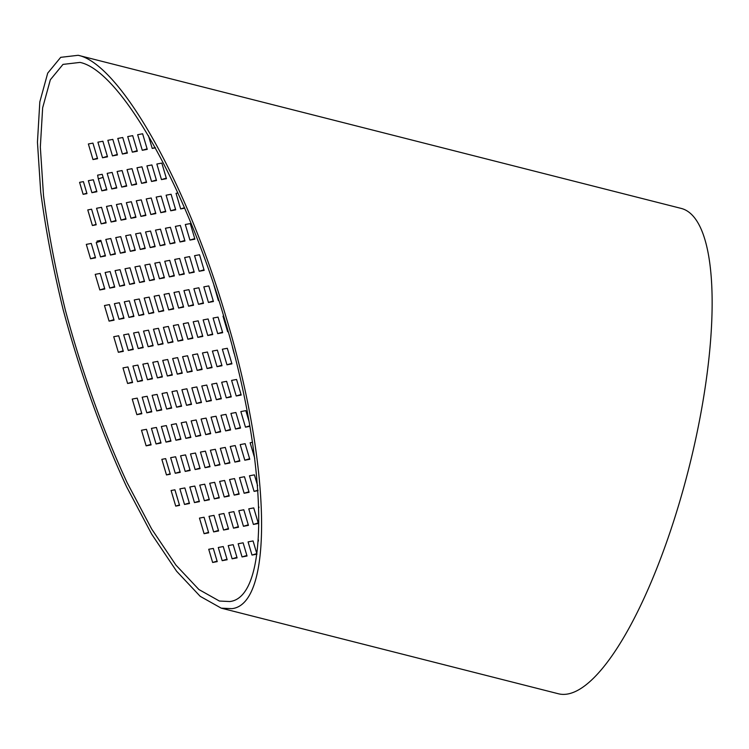 <?xml version="1.0" encoding="UTF-8"?>
<svg xmlns="http://www.w3.org/2000/svg" width="749" height="749" viewBox="0 0 749 749"><rect width="100%" height="100%" fill="white"/><g stroke="black" fill="none" stroke-linecap="round" stroke-linejoin="round"><path stroke-width="1.12" d="M229.831 601.531C270.529 597.075 267.833 461.796 224.166 317.735C185.743 186.183 120.505 70.649 80.003 62.41L62.991 64.395L50.333 79.787L42.646 107.819L40.334 147.076L43.508 195.583C48.254 231.722 55.557 269.968 65.406 310.32C81.735 371.232 103.259 431.302 127.255 482.908L151.635 528.944L175.921 565.092L198.897 589.529L219.41 601.044L229.831 601.531M231.947 608.656C273.722 604.078 270.951 465.223 226.132 317.361C186.688 182.344 119.737 63.759 78.168 55.295L60.706 57.336L47.702 73.14L39.819 101.911L37.45 142.198L40.708 191.997C45.577 229.082 53.067 268.339 63.178 309.758C79.946 372.281 102.042 433.924 126.656 486.897L151.691 534.149L176.614 571.244L200.198 596.335L221.245 608.16L231.947 608.656M78.168 55.295L681.365 208.456A250.316 71.155 104.2 0 1 696.196 436.714A250.316 71.155 104.2 0 1 558.155 693.705L221.273 608.16M166.475 474.932L161.84 459.343L165.66 458.622L170.295 474.211L166.475 474.932L170.163 473.789M175.725 506.109L171.1 490.52L174.92 489.799L179.554 505.388L175.725 506.109L179.423 504.966M97.389 242.302L97.024 241.103L100.853 240.382L105.478 255.971L100.506 256.907L96.237 242.517L101.078 241.159M204.093 533.691L199.468 518.102L204.056 517.241L208.681 532.829L204.093 533.691L208.531 532.324M92.988 159.565L88.363 143.977L92.942 143.115L97.576 158.704L92.988 159.565L97.426 158.198M98.306 178.824L97.613 175.154L102.201 174.292L106.835 189.881L101.864 190.817L98.306 178.824M103.119 177.382L98.69 178.749M83.139 194.328L79.581 182.344L83.401 181.623L86.959 193.617L83.139 194.328L86.837 193.195M104.804 289.011L99.832 289.947L95.207 274.359L100.169 273.422L104.804 289.011M114.063 320.188L109.092 321.124L104.467 305.536L109.429 304.6L114.063 320.188M123.323 351.365L118.351 352.302L113.726 336.713L118.688 335.777L123.323 351.365M132.582 382.542L127.611 383.479L122.986 367.89L127.948 366.954L132.582 382.542M141.842 413.729L136.87 414.656L132.236 399.067L137.207 398.131L141.842 413.729M151.101 444.906L146.13 445.833L141.495 430.244L146.467 429.317L151.101 444.906M114.737 287.148L109.766 288.084L105.141 272.496L110.112 271.559L114.737 287.148M123.997 318.325L119.025 319.261L114.4 303.673L119.372 302.736L123.997 318.325M133.256 349.502L128.285 350.438L123.66 334.85L128.622 333.914L133.256 349.502M142.516 380.679L137.544 381.616L132.919 366.027L137.882 365.091L142.516 380.679M151.775 411.856L146.804 412.793L142.179 397.204L147.141 396.268L151.775 411.856M161.035 443.034L156.064 443.97L151.438 428.381L156.401 427.445L161.035 443.034M106.152 222.921L101.19 223.857L96.555 208.269L101.527 207.333L106.152 222.921M115.412 254.098L110.449 255.034L105.815 239.446L110.786 238.51L115.412 254.098M124.671 285.275L119.709 286.212L115.074 270.623L120.046 269.687L124.671 285.275M133.931 316.452L128.968 317.389L124.334 301.8L129.305 300.864L133.931 316.452M143.19 347.639L138.228 348.566L133.594 332.977L138.565 332.041L143.19 347.639M152.45 378.816L147.487 379.743L142.853 364.154L147.825 363.228L152.45 378.816M161.709 409.993L156.738 410.92L152.113 395.332L157.084 394.405L161.709 409.993M170.969 441.17L165.997 442.097L161.372 426.509L166.344 425.582L170.969 441.17M180.228 472.347L175.257 473.274L170.632 457.686L175.603 456.759L180.228 472.347M189.488 503.525L184.516 504.451L179.891 488.863L184.853 487.936L189.488 503.525M116.095 221.058L111.124 221.994L106.498 206.406L111.461 205.469L116.095 221.058M125.355 252.235L120.383 253.171L115.758 237.583L120.72 236.647L125.355 252.235M134.614 283.412L129.643 284.348L125.008 268.76L129.98 267.824L134.614 283.412M143.874 314.589L138.902 315.526L134.268 299.937L139.239 299.001L143.874 314.589M153.124 345.766L148.162 346.703L143.527 331.114L148.499 330.178L153.124 345.766M162.383 376.944L157.421 377.88L152.787 362.291L157.758 361.355L162.383 376.944M171.643 408.121L166.681 409.057L162.046 393.468L167.018 392.532L171.643 408.121M180.902 439.298L175.94 440.234L171.306 424.646L176.277 423.709L180.902 439.298M190.162 470.475L185.2 471.411L180.565 455.823L185.537 454.886L190.162 470.475M199.421 501.652L194.459 502.588L189.825 487L194.796 486.064L199.421 501.652M107.51 156.831L102.538 157.767L97.913 142.179L102.885 141.243L107.51 156.831M116.769 188.008L111.798 188.945L107.173 173.356L112.144 172.42L116.769 188.008M126.029 219.185L121.057 220.122L116.432 204.533L121.394 203.597L126.029 219.185M135.288 250.363L130.317 251.299L125.692 235.71L130.654 234.774L135.288 250.363M144.548 281.54L139.576 282.476L134.951 266.887L139.913 265.951L144.548 281.54M153.807 312.726L148.836 313.653L144.211 298.065L149.173 297.138L153.807 312.726M163.067 343.903L158.095 344.83L153.47 329.242L158.432 328.315L163.067 343.903M172.326 375.08L167.355 376.007L162.73 360.419L167.692 359.492L172.326 375.08M181.586 406.258L176.614 407.184L171.98 391.596L176.951 390.669L181.586 406.258M190.845 437.435L185.874 438.362L181.239 422.773L186.211 421.846L190.845 437.435M200.095 468.612L195.133 469.539L190.499 453.95L195.47 453.023L200.095 468.612M209.355 499.789L204.393 500.725L199.758 485.127L204.73 484.2L209.355 499.789M218.614 530.966L213.652 531.902L209.018 516.314L213.989 515.378L218.614 530.966M117.443 154.968L112.481 155.904L107.847 140.316L112.818 139.38L117.443 154.968M126.703 186.145L121.741 187.081L117.106 171.493L122.078 170.557L126.703 186.145M135.962 217.322L131 218.259L126.366 202.67L131.337 201.734L135.962 217.322M145.222 248.499L140.25 249.436L135.625 233.847L140.597 232.911L145.222 248.499M154.481 279.677L149.51 280.613L144.885 265.024L149.856 264.088L154.481 279.677M163.741 310.854L158.769 311.79L154.144 296.201L159.116 295.265L163.741 310.854M173 342.031L168.029 342.967L163.404 327.379L168.366 326.442L173 342.031M182.26 373.208L177.288 374.144L172.663 358.556L177.625 357.619L182.26 373.208M191.519 404.385L186.548 405.321L181.923 389.733L186.885 388.797L191.519 404.385M200.779 435.562L195.807 436.498L191.182 420.91L196.144 419.974L200.779 435.562M210.038 466.739L205.067 467.676L200.442 452.087L205.404 451.151L210.038 466.739M219.298 497.916L214.326 498.853L209.701 483.264L214.663 482.328L219.298 497.916M228.557 529.094L223.586 530.03L218.961 514.441L223.923 513.505L228.557 529.094M127.386 153.096L122.415 154.032L117.78 138.443L122.752 137.507L127.386 153.096M136.636 184.273L131.674 185.209L127.04 169.62L132.011 168.684L136.636 184.273M145.896 215.45L140.934 216.386L136.299 200.798L141.271 199.861L145.896 215.45M155.155 246.636L150.193 247.563L145.559 231.975L150.53 231.048L155.155 246.636M164.415 277.813L159.453 278.74L154.818 263.152L159.79 262.225L164.415 277.813M173.674 308.991L168.712 309.917L164.078 294.329L169.049 293.402L173.674 308.991M182.934 340.168L177.972 341.095L173.337 325.506L178.309 324.579L182.934 340.168M192.193 371.345L187.231 372.272L182.597 356.683L187.568 355.756L192.193 371.345M201.453 402.522L196.481 403.449L191.856 387.86L196.828 386.933L201.453 402.522M210.712 433.699L205.741 434.626L201.116 419.037L206.087 418.111L210.712 433.699M219.972 464.876L215 465.812L210.375 450.224L215.338 449.288L219.972 464.876M229.231 496.053L224.26 496.99L219.635 481.401L224.597 480.465L229.231 496.053M238.491 527.23L233.519 528.167L228.894 512.578L233.857 511.642L238.491 527.23M137.32 151.232L132.348 152.169L127.723 136.58L132.685 135.644L137.32 151.232M146.579 182.41L141.608 183.346L136.983 167.757L141.945 166.821L146.579 182.41M155.839 213.587L150.867 214.523L146.242 198.934L151.204 197.998L155.839 213.587M165.098 244.764L160.127 245.7L155.502 230.112L160.464 229.175L165.098 244.764M174.358 275.941L169.386 276.877L164.752 261.289L169.723 260.352L174.358 275.941M183.608 307.118L178.646 308.054L174.011 292.466L178.983 291.53L183.608 307.118M192.868 338.295L187.905 339.231L183.271 323.643L188.242 322.707L192.868 338.295M202.127 369.472L197.165 370.409L192.53 354.82L197.502 353.884L202.127 369.472M211.387 400.649L206.424 401.586L201.79 385.997L206.761 385.061L211.387 400.649M220.646 431.827L215.684 432.763L211.049 417.174L216.021 416.238L220.646 431.827M229.906 463.004L224.943 463.94L220.309 448.351L225.28 447.415L229.906 463.004M239.165 494.181L234.203 495.117L229.569 479.529L234.54 478.592L239.165 494.181M248.425 525.358L243.453 526.294L238.828 510.706L243.799 509.769L248.425 525.358M147.253 149.36L142.282 150.296L137.657 134.708L142.628 133.771L147.253 149.36M156.513 180.546L151.541 181.473L146.916 165.885L151.888 164.949L156.513 180.546M165.772 211.724L160.801 212.65L156.176 197.062L161.138 196.135L165.772 211.724M175.032 242.901L170.06 243.828L165.435 228.239L170.398 227.312L175.032 242.901M184.291 274.078L179.32 275.005L174.695 259.416L179.657 258.489L184.291 274.078M193.551 305.255L188.579 306.182L183.954 290.593L188.917 289.666L193.551 305.255M202.81 336.432L197.839 337.359L193.214 321.77L198.176 320.844L202.81 336.432M212.07 367.609L207.099 368.536L202.473 352.948L207.436 352.021L212.07 367.609M221.33 398.786L216.358 399.723L211.724 384.134L216.695 383.198L221.33 398.786M230.589 429.963L225.618 430.9L220.983 415.311L225.955 414.375L230.589 429.963M239.839 461.141L234.877 462.077L230.243 446.488L235.214 445.552L239.839 461.141M249.099 492.318L244.137 493.254L239.502 477.665L244.474 476.729L249.099 492.318M258.358 523.495L253.396 524.431L248.762 508.843L253.733 507.906L258.358 523.495M155.389 147.834L152.225 148.433L148.405 135.578M166.447 178.674L161.484 179.61L156.85 164.022L161.821 163.085L166.447 178.674M175.706 209.851L170.744 210.787L166.109 195.199L171.081 194.263L175.706 209.851M184.966 241.028L179.994 241.964L175.369 226.376L180.34 225.44L184.966 241.028M194.225 272.205L189.254 273.142L184.629 257.553L189.6 256.617L194.225 272.205M203.485 303.382L198.513 304.319L193.888 288.73L198.859 287.794L203.485 303.382M212.744 334.56L207.773 335.496L203.148 319.907L208.11 318.971L212.744 334.56M222.004 365.737L217.032 366.673L212.407 351.084L217.369 350.148L222.004 365.737M231.263 396.914L226.292 397.85L221.667 382.262L226.629 381.325L231.263 396.914M240.523 428.091L235.551 429.027L230.926 413.439L235.888 412.502L240.523 428.091M249.782 459.268L244.811 460.204L240.186 444.616L245.148 443.68L249.782 459.268M258.002 490.642L254.07 491.381L249.445 475.793L254.407 474.857L257.628 485.698M258.882 507.597L258.864 506.942M184.694 208.166L180.678 208.915L176.043 193.326L177.962 192.97M194.899 239.165L189.937 240.092L185.303 224.503L190.274 223.577L194.899 239.165M204.159 270.342L199.197 271.269L194.562 255.681L199.534 254.754L204.159 270.342M213.418 301.519L208.456 302.446L203.822 286.858L208.793 285.931L213.418 301.519M222.678 332.696L217.716 333.633L213.081 318.035L218.053 317.108L222.678 332.696M231.937 363.874L226.975 364.81L222.341 349.221L227.312 348.285L231.937 363.874M241.197 395.051L236.225 395.987L231.6 380.398L236.572 379.462L241.197 395.051M249.923 426.331L245.485 427.164L240.86 411.576L245.831 410.639L249.089 421.621M254.754 458.332L250.119 442.753L252.516 442.303M218.886 300.489L218.39 300.583L213.858 284.976M228.202 331.657L227.649 331.76L223.015 316.172L223.67 316.05M234.109 353.509L232.48 347.311M86.304 244.38L91.266 243.444L95.544 257.834L90.573 258.77L86.304 244.38M92.399 225.515L87.773 209.926L91.593 209.205L96.218 224.794L92.399 225.515L96.097 224.372M88.363 180.687L93.335 179.76L96.893 191.744L91.93 192.68L88.363 180.687M258.349 541.115L258.433 539.935M256.973 554.138L252.001 555.075L248.088 541.883L253.059 540.947L256.973 554.138M247.039 556.011L242.067 556.938L238.154 543.755L243.116 542.819L247.039 556.011M237.096 557.874L232.134 558.81L228.211 545.618L233.182 544.682L237.096 557.874M227.162 559.746L222.2 560.673L218.277 547.491L223.249 546.555L227.162 559.746M212.641 562.471L208.728 549.279L213.315 548.418L217.229 561.61L212.641 562.471L217.079 561.104M95.376 257.291L90.573 258.77M104.635 288.468L99.832 289.947M113.895 319.645L109.092 321.124M123.154 350.822L118.351 352.302M132.414 381.999L127.611 383.479M141.673 413.176L136.87 414.656M150.933 444.354L146.13 445.833M105.319 255.418L100.506 256.907M114.578 286.595L109.766 288.084M123.838 317.773L119.025 319.261M133.088 348.95L128.285 350.438M142.347 380.127L137.544 381.616M151.607 411.304L146.804 412.793M160.866 442.481L156.064 443.97M96.733 191.201L91.93 192.68M105.993 222.378L101.19 223.857M115.252 253.555L110.449 255.034M124.512 284.732L119.709 286.212M133.771 315.909L128.968 317.389M143.031 347.087L138.228 348.566M152.29 378.264L147.487 379.743M161.55 409.441L156.738 410.92M170.809 440.618L165.997 442.097M180.069 471.795L175.257 473.274M189.319 502.972L184.516 504.451M106.667 189.328L101.864 190.817M115.926 220.506L111.124 221.994M125.186 251.683L120.383 253.171M134.446 282.86L129.643 284.348M143.705 314.037L138.902 315.526M152.965 345.214L148.162 346.703M162.224 376.391L157.421 377.88M171.484 407.568L166.681 409.057M180.743 438.745L175.94 440.234M190.003 469.923L185.2 471.411M199.262 501.1L194.459 502.588M107.35 156.288L102.538 157.767M116.61 187.465L111.798 188.945M125.86 218.642L121.057 220.122M135.12 249.82L130.317 251.299M144.379 280.997L139.576 282.476M153.639 312.174L148.836 313.653M162.898 343.351L158.095 344.83M172.158 374.528L167.355 376.007M181.417 405.705L176.614 407.184M190.677 436.882L185.874 438.362M199.936 468.059L195.133 469.539M209.196 499.237L204.393 500.725M218.455 530.414L213.652 531.902M227.003 559.194L222.2 560.673M117.284 154.416L112.481 155.904M126.544 185.593L121.741 187.081M135.803 216.77L131 218.259M145.063 247.947L140.25 249.436M154.322 279.124L149.51 280.613M163.582 310.301L158.769 311.79M172.832 341.478L168.029 342.967M182.091 372.656L177.288 374.144M191.351 403.833L186.548 405.321M200.61 435.01L195.807 436.498M209.87 466.187L205.067 467.676M219.129 497.373L214.326 498.853M228.389 528.551L223.586 530.03M236.937 557.322L232.134 558.81M127.218 152.553L122.415 154.032M136.477 183.73L131.674 185.209M145.737 214.907L140.934 216.386M154.996 246.084L150.193 247.563M164.256 277.261L159.453 278.74M173.515 308.438L168.712 309.917M182.775 339.615L177.972 341.095M192.034 370.792L187.231 372.272M201.294 401.97L196.481 403.449M210.553 433.147L205.741 434.626M219.813 464.324L215 465.812M229.063 495.501L224.26 496.99M238.322 526.678L233.519 528.167M246.87 555.458L242.067 556.938M137.151 150.68L132.348 152.169M146.411 181.857L141.608 183.346M155.67 213.034L150.867 214.523M164.93 244.211L160.127 245.7M174.189 275.389L169.386 276.877M183.449 306.566L178.646 308.054M192.708 337.743L187.905 339.231M201.968 368.92L197.165 370.409M211.227 400.097L206.424 401.586M220.487 431.284L215.684 432.763M229.746 462.461L224.943 463.94M239.006 493.638L234.203 495.117M248.265 524.815L243.453 526.294M256.813 553.595L252.001 555.075M147.094 148.817L142.282 150.296M156.354 179.994L151.541 181.473M165.604 211.171L160.801 212.65M174.863 242.348L170.06 243.828M184.123 273.525L179.32 275.005M193.382 304.703L188.579 306.182M202.642 335.88L197.839 337.359M211.901 367.057L207.099 368.536M221.161 398.234L216.358 399.723M230.42 429.411L225.618 430.9M239.68 460.588L234.877 462.077M248.94 491.765L244.137 493.254M258.199 522.942L253.396 524.431M155.212 147.506L152.225 148.433M166.287 178.122L161.484 179.61M175.547 209.299L170.744 210.787M184.806 240.476L179.994 241.964M194.066 271.653L189.254 273.142M203.325 302.83L198.513 304.319M212.576 334.007L207.773 335.496M221.835 365.194L217.032 366.673M231.095 396.371L226.292 397.85M240.354 427.548L235.551 429.027M249.614 458.725L244.811 460.204M257.965 490.183L254.07 491.381M184.507 207.735L180.678 208.915M194.74 238.613L189.937 240.092M204 269.79L199.197 271.269M213.259 300.967L208.456 302.446M222.519 332.144L217.716 333.633M231.778 363.321L226.975 364.81M241.038 394.498L236.225 395.987M249.829 425.816L245.485 427.164M218.867 300.433L218.39 300.583M228.183 331.592L227.649 331.76"/></g></svg>
